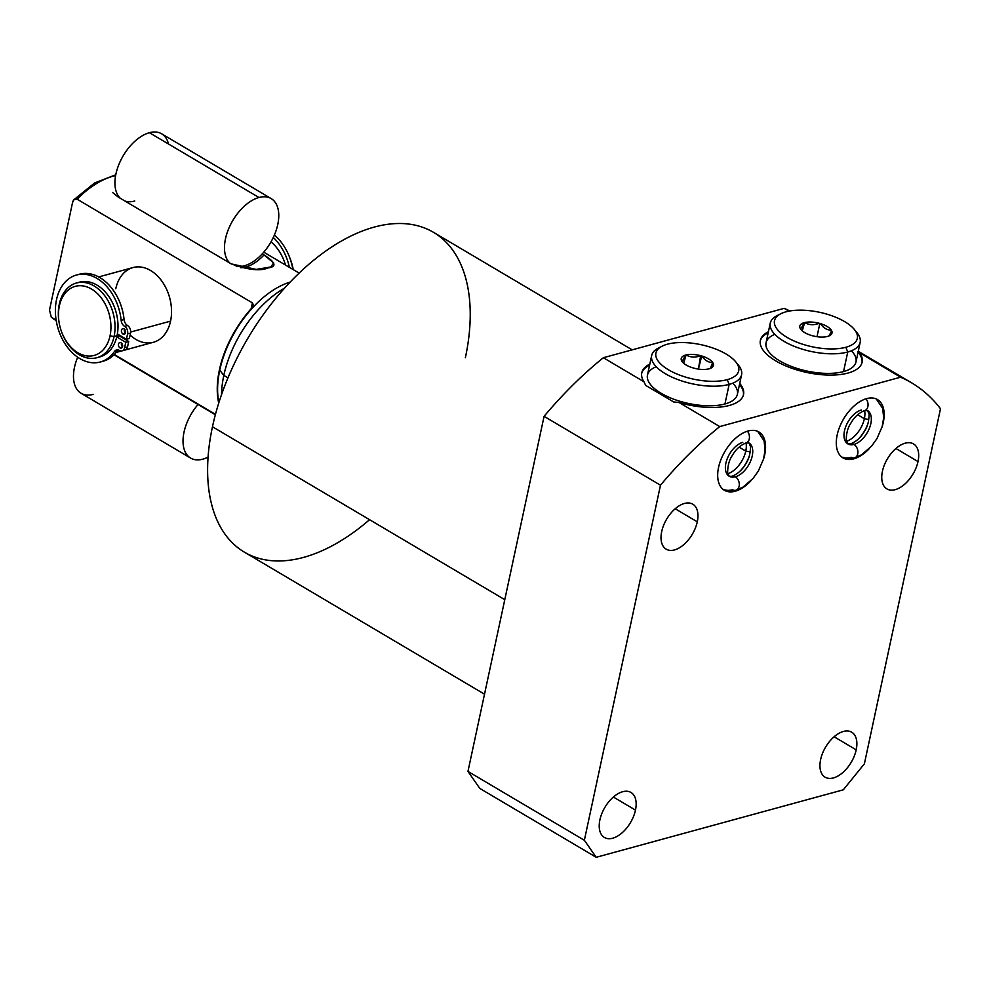 <?xml version="1.0" encoding="UTF-8"?>
<svg xmlns="http://www.w3.org/2000/svg" width="990" height="990" viewBox="0 0 990 990"><rect width="100%" height="100%" fill="white"/><g stroke="black" fill="none" stroke-linecap="round" stroke-linejoin="round"><path stroke-width="1.49" d="M843.294 789.822L864.381 763.81L940.5 408.734A299.648 170.726 120.6 0 0 900.566 377.202L719.742 426.579A299.648 170.726 120.6 0 0 660.479 485.199L584.36 840.275L596.215 857.291L843.294 789.822L596.215 857.291L584.36 840.275L467.961 771.42L479.816 788.436L596.215 857.291L479.816 788.436L467.961 771.42L544.079 416.345A299.648 170.726 -59.4 0 1 603.343 357.724L643.97 381.756L645.69 385.407L673.646 401.94L679.115 402.546L719.742 426.579A299.648 170.726 120.6 0 0 660.479 485.199L544.079 416.345L467.961 771.42L584.36 840.275L660.479 485.199L544.079 416.345A299.648 170.726 120.6 0 1 603.343 357.724L784.167 308.348A299.648 170.726 -59.4 0 1 789.773 310.984A299.648 170.726 120.6 0 0 784.167 308.348L603.343 357.724L643.97 381.756L645.69 385.407L673.646 401.94L679.115 402.546A52.025 21.656 12.1 0 0 731.041 404.96A52.025 21.656 12.1 0 0 739.74 383.39A52.025 21.656 12.1 0 1 743.527 394.565A52.025 21.656 12.1 0 1 679.115 402.546L719.742 426.579L900.566 377.202L857.761 351.673L900.566 377.202A299.648 170.726 120.6 0 1 911.518 382.784A299.648 170.726 120.6 0 1 940.5 408.734L864.381 763.81L843.294 789.822M856.202 749.838A26.136 14.887 -59.4 0 1 833.432 777.93A26.136 14.887 -59.4 0 1 820.623 759.553A26.136 14.887 -59.4 0 1 843.393 731.462A26.136 14.887 -59.4 0 1 856.202 749.838L834.112 736.77L856.202 749.838A26.136 14.887 120.6 0 0 851.722 732.204A26.136 14.887 120.6 0 0 833.902 736.944A26.136 14.887 120.6 0 0 820.623 759.553A26.136 14.887 120.6 0 0 825.115 777.187A26.136 14.887 120.6 0 0 842.936 772.448A26.136 14.887 120.6 0 0 856.202 749.838M635.481 810.105A26.136 14.887 -59.4 0 1 612.711 838.208A26.136 14.887 -59.4 0 1 599.903 819.831A26.136 14.887 -59.4 0 1 622.673 791.728A26.136 14.887 -59.4 0 1 635.481 810.105L613.379 797.037L635.481 810.105A26.136 14.887 120.6 0 0 631.001 792.47A26.136 14.887 120.6 0 0 613.181 797.21A26.136 14.887 120.6 0 0 599.903 819.831A26.136 14.887 120.6 0 0 604.395 837.466A26.136 14.887 120.6 0 0 622.203 832.726A26.136 14.887 120.6 0 0 635.481 810.105M697.282 521.829A26.136 14.887 -59.4 0 1 674.512 549.92A26.136 14.887 -59.4 0 1 661.704 531.543A26.136 14.887 -59.4 0 1 684.474 503.452A26.136 14.887 -59.4 0 1 697.282 521.829L675.192 508.761L697.282 521.829A26.136 14.887 120.6 0 0 692.802 504.195A26.136 14.887 120.6 0 0 674.982 508.934A26.136 14.887 120.6 0 0 661.704 531.543A26.136 14.887 120.6 0 0 666.196 549.178A26.136 14.887 120.6 0 0 684.016 544.438A26.136 14.887 120.6 0 0 697.282 521.829M918.015 461.563A26.136 14.887 -59.4 0 1 895.245 489.654A26.136 14.887 -59.4 0 1 882.437 471.277A26.136 14.887 -59.4 0 1 905.207 443.186A26.136 14.887 -59.4 0 1 918.015 461.563L895.913 448.482L918.015 461.563A26.136 14.887 120.6 0 0 913.523 443.916A26.136 14.887 120.6 0 0 895.702 448.668A26.136 14.887 120.6 0 0 882.437 471.277A26.136 14.887 120.6 0 0 886.916 488.911A26.136 14.887 120.6 0 0 904.736 484.172A26.136 14.887 120.6 0 0 918.015 461.563M883.29 422.433A33.883 19.305 -59.4 0 1 881.991 427.235A33.883 19.305 120.6 0 0 883.29 422.433L883.29 422.433A33.883 19.305 120.6 0 0 877.474 399.564A33.883 19.305 120.6 0 0 854.37 405.714A33.883 19.305 120.6 0 0 837.169 435.018A33.883 19.305 -59.4 0 1 866.683 398.611A33.883 19.305 -59.4 0 1 883.29 422.433M869.406 448.519A33.883 19.305 -59.4 0 1 844.334 458.568A33.883 19.305 -59.4 0 1 837.169 435.018A33.883 19.305 120.6 0 0 842.973 457.887A33.883 19.305 120.6 0 0 869.406 448.519M764.688 454.818A33.883 19.305 -59.4 0 1 763.389 459.62A33.883 19.305 120.6 0 0 764.688 454.818L764.688 454.818A33.883 19.305 120.6 0 0 758.872 431.949A33.883 19.305 120.6 0 0 735.78 438.1A33.883 19.305 120.6 0 0 718.567 467.404A33.883 19.305 -59.4 0 1 748.081 430.996A33.883 19.305 -59.4 0 1 764.688 454.818M750.804 480.905A33.883 19.305 -59.4 0 1 725.744 490.953A33.883 19.305 -59.4 0 1 718.567 467.404A33.883 19.305 120.6 0 0 724.383 490.273A33.883 19.305 120.6 0 0 750.804 480.905M788.894 311.145L784.167 308.348L788.894 311.145M484.518 694.2L244.344 552.123A185.774 105.843 -59.4 0 1 212.466 426.764L504.776 599.668L212.466 426.764A185.774 105.843 -59.4 0 1 306.838 266.038A185.774 105.843 -59.4 0 1 433.509 232.341L632.177 349.854M465.374 357.699A185.774 105.843 120.6 0 0 374.331 227.069A185.774 105.843 120.6 0 0 212.466 426.764A185.774 105.843 120.6 0 0 369.567 519.688M649.824 364.11A52.025 21.656 12.1 0 0 643.97 381.756A52.025 21.656 12.1 0 1 641.78 372.747A52.025 21.656 12.1 0 1 649.824 364.11M768.426 331.724A52.025 21.656 12.1 0 0 804.4 371.931A52.025 21.656 12.1 0 0 859.939 353.17A52.025 21.656 12.1 0 1 862.129 362.179A52.025 21.656 12.1 0 1 806.714 372.45A52.025 21.656 12.1 0 1 760.382 340.362A52.025 21.656 12.1 0 1 768.426 331.724M768.191 332.801A52.025 21.656 12.1 0 0 760.283 340.907A52.025 21.656 -167.9 0 1 768.191 332.801M861.993 362.711A52.025 21.656 12.1 0 0 858.107 352.081A52.025 21.656 -167.9 0 1 861.993 362.711M851.437 350.769A45.973 19.144 -167.9 0 1 843.542 371.584A45.973 19.144 -167.9 0 1 781.852 362.093A45.973 19.144 -167.9 0 1 774.799 334.348M641.681 373.292A52.025 21.656 -167.9 0 1 649.588 365.186A52.025 21.656 -167.9 0 0 641.681 373.292M739.505 384.454A52.025 21.656 -167.9 0 1 743.391 395.097A52.025 21.656 -167.9 0 0 739.505 384.454M656.209 366.733A45.973 19.144 12.1 0 0 663.251 394.478A45.973 19.144 12.1 0 0 724.952 403.97A45.973 19.144 12.1 0 0 732.835 383.155M846.413 441.33A21.174 12.066 120.6 0 0 864.369 418.721L857.662 414.748L864.369 418.721A21.174 12.066 -59.4 0 1 846.413 441.33M868.564 419.414L864.369 418.721A21.174 12.066 120.6 0 0 864.616 410.553A21.174 12.066 -59.4 0 1 864.369 418.721L868.564 419.414M727.823 473.715A21.174 12.066 120.6 0 0 745.767 451.094L739.06 447.134L745.767 451.094A21.174 12.066 -59.4 0 1 727.823 473.715M749.975 451.799L745.767 451.094A21.174 12.066 120.6 0 0 746.027 442.938A21.174 12.066 -59.4 0 1 745.767 451.094L749.975 451.799M221.537 394.664A87.12 49.636 -59.4 0 1 223.814 375.408L227.972 377.871L223.814 375.408A87.12 49.636 120.6 0 0 221.537 394.664M218.914 402.534A82.281 46.877 -59.4 0 1 219.755 370.161L223.814 375.408A87.12 49.636 -59.4 0 1 284.514 288.177A87.12 49.636 120.6 0 0 223.814 375.408L219.755 370.161A82.281 46.877 120.6 0 0 218.914 402.534M49.5 310.068L72.542 202.591C73.309 199.497 74.844 198.371 77.121 199.2A82.281 46.877 -59.4 0 1 115.62 175.589A82.281 46.877 120.6 0 0 77.121 199.2L252.401 302.878L253.403 305.044L251.93 307.89A82.281 46.877 120.6 0 0 219.396 369.951L219.396 369.951A82.281 46.877 120.6 0 0 218.728 403.116A82.281 46.877 -59.4 0 1 219.396 369.951A82.281 46.877 -59.4 0 1 251.93 307.89L252.401 302.878L77.121 199.2L74.015 199.633L72.542 202.591L49.5 310.068L51.307 317.184L55.502 320.178A82.281 46.877 -59.4 0 1 51.765 317.505L56.133 320.092L51.765 317.505A82.281 46.877 120.6 0 0 55.502 320.178L56.22 320.599M114.296 354.494L215.461 414.34L114.296 354.494M219.755 370.161A82.281 46.877 -59.4 0 1 290.157 282.101A82.281 46.877 120.6 0 0 219.755 370.161M112.538 192.431L118.231 197.06L231.202 263.885C248.119 269.973 260.407 271.31 268.092 267.906C277.064 266.768 275.703 262.437 264.008 254.925A38.412 21.891 -59.4 0 1 240.62 267.696A38.412 21.891 120.6 0 0 264.008 254.925L262.239 253.886M252.401 302.878L251.138 308.756L252.401 302.878M130.086 335.065A38.721 27.435 -105.3 0 0 170.565 321.131A38.721 27.435 -105.3 0 0 150.567 270.505A38.721 27.435 -105.3 0 0 115.793 288.733M120.161 335.585A38.721 27.435 74.7 0 1 119.976 336.34L116.882 336.439L119.976 336.34A38.721 27.435 -105.3 0 0 120.161 335.585M117.909 336.167A36.135 25.604 -105.3 0 0 118.342 334.509A36.135 25.604 74.7 0 1 117.909 336.167M77.987 282.657A38.721 27.435 74.7 0 1 108.034 295.354A38.721 27.435 74.7 0 1 117.03 335.746A38.721 27.435 74.7 0 1 98.344 357.242M76.49 283.004L79.448 282.2A38.721 27.435 74.7 0 1 108.628 296.196A38.721 27.435 74.7 0 1 117.03 335.746L114.073 336.55A38.721 27.435 -105.3 0 0 105.67 297A38.721 27.435 -105.3 0 0 76.49 283.004A38.721 27.435 -105.3 0 0 59.301 304.153A38.721 27.435 74.7 0 1 94.062 285.937A38.721 27.435 74.7 0 1 114.073 336.55L110.038 335.882A35.813 25.381 -105.3 0 0 91.538 289.055A35.813 25.381 -105.3 0 0 59.375 305.91L59.301 304.153A38.721 27.435 -105.3 0 0 67.704 343.716A38.721 27.435 -105.3 0 0 96.884 357.712A38.721 27.435 -105.3 0 0 114.073 336.55L117.03 335.746A38.721 27.435 74.7 0 1 99.854 356.895L96.884 357.712M110.038 335.882A35.813 25.381 74.7 0 1 77.876 352.737A35.813 25.381 74.7 0 1 59.375 305.91A35.813 25.381 74.7 0 1 91.538 289.055A35.813 25.381 74.7 0 1 110.038 335.882L114.073 336.55A38.721 27.435 74.7 0 1 79.299 354.779A38.721 27.435 74.7 0 1 59.301 304.153L59.375 305.91A35.813 25.381 -105.3 0 0 77.876 352.737A35.813 25.381 -105.3 0 0 110.038 335.882M293.201 269.589A38.721 27.435 -105.3 0 0 289.526 257.115A38.721 27.435 74.7 0 1 293.201 269.589M98.728 276.928L132.982 267.572A38.721 27.435 74.7 0 1 162.162 281.568A38.721 27.435 74.7 0 1 170.565 321.131L130.655 332.034L170.565 321.131A38.721 27.435 74.7 0 1 153.376 342.28L125.421 349.916M271.012 241.857A38.721 27.435 74.7 0 1 285.504 265.048A38.721 27.435 74.7 0 0 271.012 241.857M76.552 275.01A45.082 31.952 -105.3 0 0 57.606 326.923A45.082 31.952 -105.3 0 0 100.299 362.006A45.082 31.952 -105.3 0 0 114.481 351.462A45.082 31.952 -105.3 0 1 62.147 338.741A45.082 31.952 -105.3 0 1 75.76 275.245A45.082 31.952 -105.3 0 1 121.151 320.327L124.084 319.522L121.151 320.327A45.082 31.952 -105.3 0 0 76.552 275.01L79.472 274.218A45.082 31.952 74.7 0 1 124.084 319.522A6.472 4.579 74.7 0 0 127.537 325.537L124.604 326.341A6.472 4.579 74.7 0 1 121.151 320.327A6.472 4.579 -105.3 0 0 124.604 326.341A5.754 4.084 -105.3 0 1 127.586 333.865L130.519 333.073L127.586 333.865L126.423 339.285L127.586 333.865A5.754 4.084 -105.3 0 0 124.604 326.341L127.537 325.537A5.754 4.084 74.7 0 1 130.519 333.073L129.356 338.493L126.423 339.285L117.377 333.939L126.423 339.285L129.356 338.493L130.519 333.073A5.754 4.084 -105.3 0 0 127.537 325.537A6.472 4.579 74.7 0 1 124.084 319.522A45.082 31.952 -105.3 0 0 78.024 274.663M101.747 361.548A45.082 31.952 -105.3 0 0 117.402 350.658A6.472 4.579 74.7 0 1 118.07 349.903A6.472 4.579 74.7 0 0 117.402 350.658A45.082 31.952 74.7 0 1 103.232 361.202L100.299 362.006M123.416 350.064A5.754 4.084 -105.3 0 0 127.549 346.921L128.712 341.5L119.976 336.34L128.712 341.5L125.779 342.305L116.758 336.959L125.779 342.305L124.616 347.725L125.779 342.305L128.712 341.5L127.549 346.921A5.754 4.084 74.7 0 1 124.988 350.064L122.055 350.868A5.754 4.084 -105.3 0 0 124.616 347.725L127.549 346.921L124.616 347.725A5.754 4.084 -105.3 0 1 119.444 350.435A6.472 4.579 -105.3 0 0 116.511 349.94A6.472 4.579 -105.3 0 0 114.481 351.462A6.472 4.579 74.7 0 1 119.444 350.435A5.754 4.084 -105.3 0 0 122.055 350.868M122.513 346.772A2.883 2.042 74.7 0 1 121.498 343.06A2.883 2.042 74.7 0 0 122.513 346.772M125.483 332.912A2.883 2.042 74.7 0 1 124.468 329.2A2.883 2.042 74.7 0 0 125.483 332.912M121.089 342.75A2.883 2.042 74.7 0 1 122.574 346.512A2.883 2.042 74.7 0 1 119.988 347.874A2.883 2.042 74.7 0 1 118.503 344.112A2.883 2.042 74.7 0 1 121.089 342.75A2.883 2.042 -105.3 0 0 119.778 342.54A2.883 2.042 -105.3 0 0 118.441 344.966A2.883 2.042 -105.3 0 0 119.988 347.874A2.883 2.042 -105.3 0 0 121.3 348.096A2.883 2.042 -105.3 0 0 122.649 345.659A2.883 2.042 -105.3 0 0 121.089 342.75M124.059 328.903A2.883 2.042 74.7 0 1 125.544 332.665A2.883 2.042 74.7 0 1 122.958 334.014A2.883 2.042 74.7 0 1 121.473 330.252A2.883 2.042 74.7 0 1 124.059 328.903A2.883 2.042 -105.3 0 0 122.748 328.68A2.883 2.042 -105.3 0 0 121.411 331.106A2.883 2.042 -105.3 0 0 122.958 334.014A2.883 2.042 -105.3 0 0 124.27 334.236A2.883 2.042 -105.3 0 0 125.619 331.811A2.883 2.042 -105.3 0 0 124.059 328.903M125.284 333.382L122.958 334.014L125.284 333.382M122.315 347.243L119.988 347.874L122.315 347.243M114.481 351.462L117.402 350.658L114.481 351.462M289.389 267.337A45.082 31.952 -105.3 0 0 273.29 237.489A45.082 31.952 -105.3 0 1 289.389 267.337M292.854 269.391A45.082 31.952 -105.3 0 0 274.391 235.063A45.082 31.952 74.7 0 1 292.854 269.391M118.231 197.06L231.202 263.885L256.2 269.416L270.876 266.941L273.599 262.87L264.008 254.925M860.174 342.404L855.979 361.981A45.973 19.144 -167.9 0 1 843.542 371.584A45.973 19.144 -167.9 0 1 792.309 366.795A45.973 19.144 -167.9 0 1 766.062 342.713L770.257 323.136A45.973 19.144 12.1 0 0 796.505 347.218A45.973 19.144 12.1 0 0 847.737 352.007L843.542 371.584L847.737 352.007A45.973 19.144 -167.9 0 1 787.359 343.208A45.973 19.144 -167.9 0 1 777.088 315.637L780.788 313.756A42.347 17.634 12.1 0 0 790.243 339.162A42.347 17.634 12.1 0 0 845.868 347.267L847.737 352.007A45.973 19.144 12.1 0 0 860.174 342.404A45.973 19.144 12.1 0 0 855.57 331.13A45.973 19.144 -167.9 0 1 857.018 332.776A45.973 19.144 -167.9 0 1 847.737 352.007L845.868 347.267A42.347 17.634 12.1 0 0 844.742 321.676A42.347 17.634 12.1 0 0 785.961 311.825A42.347 17.634 12.1 0 0 780.788 313.756M779.093 314.733A45.973 19.144 12.1 0 0 770.257 323.136M785.961 311.825A42.347 17.634 12.1 0 0 787.087 337.417A42.347 17.634 12.1 0 0 845.868 347.267A42.347 17.634 12.1 0 0 854.42 329.546A42.347 17.634 12.1 0 0 785.961 311.825M800.254 328.494A16.459 6.856 -167.9 0 1 803.905 322.765L804.66 322.567A16.459 6.856 -167.9 0 1 819.262 323.309L820.314 323.606A16.459 6.856 -167.9 0 1 831.266 330.091L831.575 330.586A16.459 6.856 -167.9 0 1 827.925 336.328L827.17 336.526A16.459 6.856 -167.9 0 1 812.555 335.783L811.503 335.486A16.459 6.856 -167.9 0 1 800.551 329.002L800.254 328.494C800.972 328.89 802.197 326.972 803.905 322.765A16.459 6.856 12.1 0 0 800.254 328.494C800.972 328.89 802.197 326.972 803.905 322.765L802.259 330.883L804.66 322.567C809.028 325.104 813.904 325.351 819.262 323.309A16.459 6.856 12.1 0 0 804.66 322.567C809.028 325.104 813.904 325.351 819.262 323.309L820.314 323.606C823.482 328.061 827.133 330.227 831.266 330.091A16.459 6.856 12.1 0 0 820.314 323.606C823.482 328.061 827.133 330.227 831.266 330.091L831.575 330.586C829.868 334.793 828.642 336.711 827.925 336.328A16.459 6.856 12.1 0 0 829.558 335.672A16.459 6.856 12.1 0 0 831.575 330.586C829.868 334.793 828.642 336.711 827.925 336.328L827.17 336.526A16.459 6.856 12.1 0 1 812.555 335.783L811.503 335.486A16.459 6.856 12.1 0 1 800.947 329.546A16.459 6.856 12.1 0 1 800.551 329.002L800.254 328.494M816.998 336.699L819.869 323.334L816.998 336.699M741.584 374.789L737.377 394.367A45.973 19.144 -167.9 0 1 724.952 403.97L729.147 384.392A45.973 19.144 12.1 0 0 741.584 374.789A45.973 19.144 12.1 0 0 736.968 363.516M735.818 361.932L738.429 365.161A45.973 19.144 -167.9 0 1 729.147 384.392L727.266 379.653A42.347 17.634 12.1 0 0 735.818 361.932A42.347 17.634 12.1 0 0 667.359 344.211A42.347 17.634 -167.9 0 1 726.14 354.061A42.347 17.634 -167.9 0 1 727.266 379.653A42.347 17.634 -167.9 0 1 668.485 369.802A42.347 17.634 -167.9 0 1 667.359 344.211A42.347 17.634 12.1 0 0 662.199 346.141A42.347 17.634 12.1 0 0 671.653 371.547A42.347 17.634 12.1 0 0 727.266 379.653L729.147 384.392L724.952 403.97A45.973 19.144 -167.9 0 1 673.707 399.18A45.973 19.144 -167.9 0 1 647.472 375.099L651.668 355.521A45.973 19.144 12.1 0 0 677.902 379.603A45.973 19.144 12.1 0 0 729.147 384.392A45.973 19.144 -167.9 0 1 668.757 375.594A45.973 19.144 -167.9 0 1 658.486 348.022L662.199 346.141M710.56 367.884L712.676 362.476C708.531 362.612 704.88 360.447 701.724 355.992C704.88 360.447 708.531 362.612 712.676 362.476A16.459 6.856 12.1 0 0 701.724 355.992L698.408 369.084L700.66 355.695A16.459 6.856 12.1 0 0 686.058 354.94L685.303 355.15A16.459 6.856 12.1 0 0 681.652 360.88L681.949 361.387A16.459 6.856 12.1 0 0 692.913 367.872L693.965 368.169A16.459 6.856 12.1 0 0 708.568 368.911L709.323 368.713A16.459 6.856 12.1 0 0 712.973 362.971L712.676 362.476A16.459 6.856 12.1 0 0 701.724 355.992L700.66 355.695A16.459 6.856 12.1 0 0 686.058 354.94C690.438 357.489 695.302 357.736 700.66 355.695C695.302 357.736 690.438 357.489 686.058 354.94L683.669 363.256L685.303 355.15A16.459 6.856 12.1 0 0 681.652 360.88C682.382 361.276 683.595 359.358 685.303 355.15C683.595 359.358 682.382 361.276 681.652 360.88L681.949 361.387A16.459 6.856 12.1 0 0 682.357 361.932A16.459 6.856 12.1 0 0 692.913 367.872L693.965 368.169A16.459 6.856 12.1 0 0 708.568 368.911L709.323 368.713A16.459 6.856 12.1 0 0 710.956 368.057A16.459 6.856 12.1 0 0 712.973 362.971C711.265 367.179 710.053 369.097 709.323 368.713M660.503 347.119A45.973 19.144 12.1 0 0 651.668 355.521M168.486 143.995A38.412 21.891 120.6 0 0 149.403 132.709L258.947 197.505A38.412 21.891 120.6 0 1 277.769 224.52A38.412 21.891 120.6 0 1 244.307 265.815A38.412 21.891 120.6 0 1 236.189 266.285A38.412 21.891 120.6 0 0 244.307 265.815A38.412 21.891 120.6 0 0 274.935 233.739A38.412 21.891 120.6 0 0 271.186 198.594A38.412 21.891 120.6 0 0 258.947 197.505L149.403 132.709A38.412 21.891 -59.4 0 1 161.63 133.799L271.186 198.594M258.947 197.505A38.412 21.891 120.6 0 0 229.21 227.465A38.412 21.891 120.6 0 0 229.915 263.117A38.412 21.891 120.6 0 1 229.21 227.465A38.412 21.891 120.6 0 1 258.947 197.505M149.403 132.709A38.412 21.891 120.6 0 0 119.666 162.657A38.412 21.891 120.6 0 0 120.359 198.322A38.412 21.891 -59.4 0 1 119.666 162.657A38.412 21.891 -59.4 0 1 149.403 132.709M124.963 201.044A38.412 21.891 120.6 0 0 134.751 201.019M202.851 459.162A38.412 21.891 120.6 0 0 208.073 457.12A38.412 21.891 -59.4 0 1 202.851 459.162A38.412 21.891 -59.4 0 1 183.138 443.953A38.412 21.891 -59.4 0 1 198.049 404.489A38.412 21.891 120.6 0 0 190.612 458.073A38.412 21.891 120.6 0 0 202.851 459.162M93.308 394.354A38.412 21.891 -59.4 0 1 77.69 357.217A38.412 21.891 -59.4 0 0 81.069 393.265L190.612 458.073M853.974 444.423A7.264 5.148 74.7 0 1 857.897 451.762A7.264 5.148 74.7 0 1 854.494 457.875A7.264 5.148 -105.3 0 0 857.897 451.762A7.264 5.148 -105.3 0 0 853.974 444.423A19.355 11.026 -59.4 0 1 847.799 443.867A19.355 11.026 120.6 0 0 853.974 444.423A19.355 11.026 120.6 0 0 869.406 428.249A19.355 11.026 120.6 0 0 867.512 410.541A19.355 11.026 -59.4 0 1 869.406 428.249A19.355 11.026 -59.4 0 1 853.974 444.423A7.264 5.148 -105.3 0 0 850.67 443.867A7.264 5.148 74.7 0 1 853.974 444.423M866.027 398.797A7.264 5.148 74.7 0 1 867.995 405.826A7.264 5.148 74.7 0 1 864.641 410.541L864.641 410.541A7.264 5.148 -105.3 0 0 867.995 405.826A7.264 5.148 -105.3 0 0 866.027 398.797M847.799 443.867L850.67 443.867C856.499 441.466 861.09 437.258 864.456 431.256C867.475 426.987 869.022 421.27 869.084 414.092L867.512 410.541L864.641 410.541C858.825 412.954 854.234 417.149 850.868 423.163C847.848 427.433 846.302 433.15 846.227 440.327L847.799 443.867A19.355 11.026 -59.4 0 1 845.918 426.158A19.355 11.026 -59.4 0 1 861.35 409.996M841.748 457.034A33.883 19.305 120.6 0 0 851.202 457.331A7.264 5.148 -105.3 0 0 854.494 457.875L848.405 458.63L841.859 457.12M723.146 489.419A33.883 19.305 120.6 0 0 732.6 489.716A7.264 5.148 -105.3 0 0 735.904 490.26A7.264 5.148 -105.3 0 0 739.295 484.147A7.264 5.148 -105.3 0 0 735.372 476.796A19.355 11.026 120.6 0 0 750.804 460.635A19.355 11.026 120.6 0 0 748.923 442.926A19.355 11.026 -59.4 0 1 750.804 460.635A19.355 11.026 -59.4 0 1 735.372 476.796A7.264 5.148 -105.3 0 0 732.08 476.252A7.264 5.148 -105.3 0 0 732.068 476.252M732.08 476.252L729.209 476.252A19.355 11.026 -59.4 0 0 735.372 476.796A7.264 5.148 74.7 0 0 732.08 476.252C737.896 473.851 742.488 469.644 745.854 463.629C748.873 459.372 750.42 453.655 750.494 446.465L748.923 442.926L746.052 442.926A7.264 5.148 -105.3 0 0 746.052 442.926A7.264 5.148 -105.3 0 0 749.393 438.211A7.264 5.148 -105.3 0 0 747.425 431.182A7.264 5.148 74.7 0 1 749.393 438.211A7.264 5.148 74.7 0 1 746.052 442.926C740.223 445.327 735.632 449.534 732.266 455.549C729.246 459.818 727.699 465.535 727.638 472.713L729.209 476.252A19.355 11.026 120.6 0 0 735.372 476.796A7.264 5.148 74.7 0 1 739.295 484.147A7.264 5.148 74.7 0 1 735.904 490.26L743.02 487.13L753.043 478.455L758.352 471.03L763.562 459.014L765.097 450.104L764.07 440.76L757.672 431.331M729.209 476.252A19.355 11.026 -59.4 0 1 727.316 458.543A19.355 11.026 -59.4 0 1 742.748 442.382M859.06 438.322A24.193 13.786 120.6 0 0 868.069 423.077M740.458 470.708A24.193 13.786 120.6 0 0 749.48 455.462M858.268 351.289L911.518 382.784M114.011 354.779L215.362 414.736M263.761 252.178L299.141 273.104M73.928 199.72L94.557 183.001L115.768 174.772M121.609 350.955L116.065 352.465M857.018 332.776L854.42 329.546M854.494 457.875L861.622 454.757L871.646 446.069L876.942 438.644L882.164 426.641L883.686 417.718L882.659 408.375L876.261 398.945M735.904 490.26L729.816 491.015L723.257 489.506"/></g></svg>
